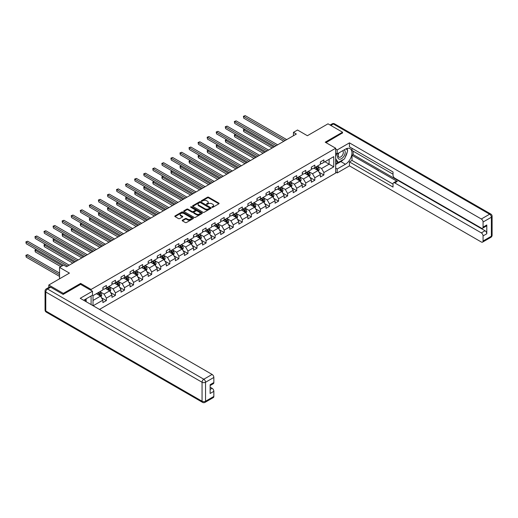 <?xml version="1.0" encoding="UTF-8"?>
<svg xmlns="http://www.w3.org/2000/svg" width="518" height="518" viewBox="0 0 518 518"><rect width="100%" height="100%" fill="white"/><g stroke="black" fill="none" stroke-linecap="round" stroke-linejoin="round"><path stroke-width="0.78" d="M212.011 207.304A0.563 0.324 0 0 0 212.807 207.304L218.868 203.807A0.809 0.466 0 0 0 219.101 203.477A0.809 0.466 0 0 0 218.868 203.147L208.605 197.222A0.809 0.466 0 0 0 207.459 197.222L201.405 200.719A0.563 0.324 0 0 0 202.201 201.185L202.985 200.731A2.584 1.489 0 0 1 206.637 200.731L207.491 201.224A2.584 1.489 0 0 1 208.249 202.279A2.584 1.489 0 0 1 207.491 203.328L206.708 203.781A0.563 0.324 0 0 0 207.504 204.247L208.288 203.794A2.584 1.489 0 0 1 211.94 203.794L212.794 204.286A2.584 1.489 0 0 1 213.552 205.342A2.584 1.489 0 0 1 212.794 206.391L212.011 206.844A0.563 0.324 0 0 0 212.011 207.304L212.011 206.844M182.427 220.202A0.809 0.466 0 0 0 182.194 220.532A0.809 0.466 0 0 0 182.427 220.862L185.308 222.526A0.809 0.466 0 0 0 186.448 222.526L193.175 218.641A0.809 0.466 0 0 0 193.415 218.311A0.809 0.466 0 0 0 193.175 217.981L182.912 212.056A0.809 0.466 0 0 0 181.773 212.056L175.045 215.941A0.809 0.466 0 0 0 174.806 216.271A0.809 0.466 0 0 0 175.045 216.602L178.522 218.609A0.809 0.466 0 0 0 179.662 218.609L182.543 216.945A0.809 0.466 0 0 0 182.776 216.615A0.809 0.466 0 0 0 182.543 216.284L180.814 215.287A2.156 1.243 0 0 1 180.186 214.407A2.156 1.243 0 0 1 181.52 213.261A2.156 1.243 0 0 1 183.871 213.526L190.624 217.43A2.156 1.243 0 0 1 191.259 218.311A2.156 1.243 0 0 1 189.925 219.464A2.156 1.243 0 0 1 187.574 219.192L186.448 218.544A0.809 0.466 0 0 0 185.308 218.544L182.427 220.202L182.427 220.862L185.308 219.211L185.308 218.544M342.534 133.1L342.534 132.2L328.011 123.815L307.388 135.716L297.513 130.018L293.447 132.362L296.348 134.039L66.518 266.731L63.617 265.054L59.551 267.405L59.551 278.807M80.64 284.376L80.64 283.404L63.325 293.395L48.802 285.01L69.425 273.103L59.551 267.405M80.64 283.404L91.097 289.439L335.683 148.232L335.683 173.051L99.488 309.414M342.534 132.2L325.22 142.191L335.683 148.232M203.043 212.283A0.809 0.466 0 0 0 204.183 212.283L210.91 208.398A0.809 0.466 0 0 0 211.15 208.074A0.809 0.466 0 0 0 210.91 207.744L200.647 201.819A0.809 0.466 0 0 0 199.508 201.819L192.78 205.704A0.809 0.466 0 0 0 192.541 206.028A0.809 0.466 0 0 0 192.78 206.358L203.043 212.283M191.038 207.427A0.563 0.324 0 0 1 191.608 207.511L191.608 206.837L202.046 212.859A0.809 0.466 0 0 1 202.279 213.189A0.809 0.466 0 0 1 202.046 213.52L195.318 217.405A0.809 0.466 0 0 1 194.172 217.405L183.909 211.48L186.791 209.829L186.791 209.155L183.909 210.82A0.809 0.466 0 0 0 183.676 211.15A0.809 0.466 0 0 0 183.909 211.48L183.909 210.82M186.791 209.829A0.809 0.466 0 0 1 187.93 209.829L187.93 209.155A0.809 0.466 0 0 0 186.791 209.155M187.93 209.155L192.094 211.564A0.809 0.466 0 0 0 193.233 211.564L195.144 210.457A0.809 0.466 0 0 0 195.383 210.127A0.809 0.466 0 0 0 195.144 209.803L190.812 207.297A0.563 0.324 0 0 1 191.608 206.837M48.802 287.432L48.802 285.01M63.325 293.395L63.325 294.302M91.097 304.565L91.097 295.979M91.097 290.41L91.097 289.439M101.522 297.772L106.378 300.576L106.378 298.128L111.953 294.91L111.953 297.358L115.436 295.344L115.436 292.897L121.018 289.672L121.018 292.126L124.501 290.112L124.501 287.665L130.076 284.44L130.076 286.888L133.566 284.881L133.566 282.433L139.141 279.208L139.141 281.656L142.625 279.649L142.625 277.195L148.206 273.977L148.206 276.424L151.69 274.411L151.69 271.963L157.265 268.745L157.265 271.192L160.755 269.179L160.755 266.731L166.33 263.513L166.33 265.961L169.813 263.947L169.813 261.499L175.395 258.281L175.395 260.729L178.878 258.715L178.878 256.268L184.453 253.049L184.453 255.497L187.943 253.483L187.943 251.036L193.518 247.818L193.518 250.265L197.002 248.251L197.002 245.804L202.583 242.579L202.583 245.033L206.067 243.02L206.067 240.572L211.642 237.348L211.642 239.802L215.132 237.788L215.132 235.34L220.707 232.116L220.707 234.563L224.197 232.556L224.197 230.102L229.772 226.884L229.772 229.332L233.255 227.324L233.255 224.87L238.837 221.652L238.837 224.1L242.32 222.086L242.32 219.638L247.895 216.42L247.895 218.868L251.385 216.854L251.385 214.407L256.96 211.189L256.96 213.636L260.444 211.622L260.444 209.175L266.025 205.957L266.025 208.404L269.509 206.391L269.509 203.943L275.084 200.725L275.084 203.173L278.574 201.159L278.574 198.711L284.149 195.493L284.149 197.941L287.632 195.927L287.632 193.479L293.214 190.255L293.214 192.709L296.697 190.695L296.697 188.248L302.272 185.023L302.272 187.471L305.762 185.463L305.762 183.016L311.337 179.791L311.337 182.239L314.821 180.232L314.821 177.778L320.402 174.56L320.402 177.007L323.886 174.993L323.886 172.546L333.76 166.848L333.76 156.65L329.118 159.33L329.118 164.161L333.76 166.848M106.378 300.576L102.888 302.59L102.888 300.142L93.156 305.756M93.013 305.672L93.013 295.642L102.888 289.944L102.888 287.496L106.378 285.483L106.378 287.93L111.953 284.712L111.953 282.265L115.436 280.251L115.436 282.699L121.018 279.48L121.018 277.026L124.501 275.019L124.501 277.467L130.076 274.249L130.076 271.795L133.566 269.787L133.566 272.235L139.141 269.01L139.141 266.563L142.625 264.549L142.625 267.003L148.206 263.779L148.206 261.331L151.69 259.317L151.69 261.771L157.265 258.547L157.265 256.099L160.755 254.085L160.755 256.533L166.33 253.315L166.33 250.867L169.813 248.854L169.813 251.301L175.395 248.083L175.395 245.636L178.878 243.622L178.878 246.069L184.453 242.851L184.453 240.404L187.943 238.39L187.943 240.838L193.518 237.62L193.518 235.172L197.002 233.158L197.002 235.606L202.583 232.388L202.583 229.94L206.067 227.926L206.067 230.374L211.642 227.156L211.642 224.702L215.132 222.695L215.132 225.142L220.707 221.918L220.707 219.47L224.197 217.463L224.197 219.91L229.772 216.686L229.772 214.238L233.255 212.225L233.255 214.679L238.837 211.454L238.837 209.007L242.32 206.993L242.32 209.44L247.895 206.222L247.895 203.775L251.385 201.761L251.385 204.209L256.96 200.99L256.96 198.543L260.444 196.529L260.444 198.977L266.025 195.759L266.025 193.311L269.509 191.297L269.509 193.745L275.084 190.527L275.084 188.079L278.574 186.066L278.574 188.513L284.149 185.295L284.149 182.848L287.632 180.834L287.632 183.281L293.214 180.063L293.214 177.609L296.697 175.602L296.697 178.05L302.272 174.831L302.272 172.377L305.762 170.37L305.762 172.818L311.337 169.593L311.337 167.146L314.821 165.132L314.821 167.586L320.402 164.361L320.402 161.914L323.886 159.9L323.886 162.354L333.76 156.65M105.445 288.468L109.628 290.883L104.053 294.101L99.87 291.686M102.888 288.604L104.053 289.271L106.378 287.93M104.053 294.101L106.378 298.128M109.628 290.883L111.953 294.91M114.51 283.236L118.693 285.651L113.112 288.869L108.929 286.454M111.953 283.372L113.112 284.039L115.436 282.699M113.112 288.869L115.436 292.897M118.693 285.651L121.018 289.672M123.569 278.004L127.752 280.419L122.177 283.637L117.994 281.222M121.018 278.134L122.177 278.807L124.501 277.467M122.177 283.637L124.501 287.665M127.752 280.419L130.076 284.44M132.634 272.772L136.817 275.188L131.242 278.406L127.059 275.99M130.076 272.902L131.242 273.575L133.566 272.235M131.242 278.406L133.566 282.433M136.817 275.188L139.141 279.208M141.699 267.541L145.882 269.949L140.3 273.174L136.117 270.759M139.141 267.67L140.3 268.343L142.625 267.003M140.3 273.174L142.625 277.195M145.882 269.949L148.206 273.977M150.757 262.302L154.94 264.717L149.365 267.942L145.182 265.527M148.206 262.438L149.365 263.112L151.69 261.771M149.365 267.942L151.69 271.963M154.94 264.717L157.265 268.745M159.822 257.07L164.005 259.486L158.43 262.71L154.247 260.295M157.265 257.206L158.43 257.88L160.755 256.533M158.43 262.71L160.755 266.731M164.005 259.486L166.33 263.513M168.887 251.839L173.07 254.254L167.489 257.472L163.306 255.057M166.33 251.975L167.489 252.648L169.813 251.301M167.489 257.472L169.813 261.499M173.07 254.254L175.395 258.281M177.952 246.607L182.135 249.022L176.554 252.24L172.371 249.825M175.395 246.743L176.554 247.41L178.878 246.069M176.554 252.24L178.878 256.268M182.135 249.022L184.453 253.049M187.011 241.375L191.194 243.79L185.619 247.008L181.436 244.593M184.453 241.511L185.619 242.178L187.943 240.838M185.619 247.008L187.943 251.036M191.194 243.79L193.518 247.818M196.076 236.143L200.259 238.558L194.684 241.776L190.501 239.361M193.518 236.279L194.684 236.946L197.002 235.606M194.684 241.776L197.002 245.804M200.259 238.558L202.583 242.579M205.141 230.911L209.324 233.327L203.742 236.545L199.559 234.13M202.583 231.041L203.742 231.714L206.067 230.374M203.742 236.545L206.067 240.572M209.324 233.327L211.642 237.348M214.199 225.68L218.382 228.095L212.807 231.313L208.624 228.898M211.642 225.809L212.807 226.483L215.132 225.142M212.807 231.313L215.132 235.34M218.382 228.095L220.707 232.116M223.264 220.448L227.447 222.863L221.872 226.081L217.689 223.666M220.707 220.577L221.872 221.251L224.197 219.91M221.872 226.081L224.197 230.102M227.447 222.863L229.772 226.884M232.329 215.21L236.512 217.625L230.931 220.849L226.748 218.434M229.772 215.346L230.931 216.019L233.255 214.679M230.931 220.849L233.255 224.87M236.512 217.625L238.837 221.652M241.388 209.978L245.571 212.393L239.996 215.617L235.813 213.202M238.837 210.114L239.996 210.787L242.32 209.44M239.996 215.617L242.32 219.638M245.571 212.393L247.895 216.42M250.453 204.746L254.636 207.161L249.061 210.386L244.878 207.971M247.895 204.882L249.061 205.555L251.385 204.209M249.061 210.386L251.385 214.407M254.636 207.161L256.96 211.189M259.518 199.514L263.701 201.929L258.119 205.147L253.937 202.732M256.96 199.65L258.119 200.317L260.444 198.977M258.119 205.147L260.444 209.175M263.701 201.929L266.025 205.957M268.577 194.282L272.759 196.698L267.184 199.916L263.002 197.5M266.025 194.418L267.184 195.085L269.509 193.745M267.184 199.916L269.509 203.943M272.759 196.698L275.084 200.725M277.642 189.051L281.824 191.466L276.249 194.684L272.067 192.269M275.084 189.187L276.249 189.853L278.574 188.513M276.249 194.684L278.574 198.711M281.824 191.466L284.149 195.493M286.707 183.819L290.889 186.234L285.308 189.452L281.125 187.037M284.149 183.955L285.308 184.622L287.632 183.281M285.308 189.452L287.632 193.479M290.889 186.234L293.214 190.255M295.765 178.587L299.954 181.002L294.373 184.22L290.19 181.805M293.214 178.716L294.373 179.39L296.697 178.05M294.373 184.22L296.697 188.248M299.954 181.002L302.272 185.023M304.83 173.355L309.013 175.77L303.438 178.988L299.255 176.573M302.272 173.485L303.438 174.158L305.762 172.818M303.438 178.988L305.762 183.016M309.013 175.77L311.337 179.791M313.895 168.123L318.078 170.532L312.503 173.757L308.32 171.341M311.337 168.253L312.503 168.926L314.821 167.586M312.503 173.757L314.821 177.778M318.078 170.532L320.402 174.56M324.935 161.745L329.118 164.161L321.561 168.525L317.379 166.11M320.402 163.021L321.561 163.694L323.886 162.354M321.561 168.525L323.886 172.546M293.447 132.362L293.447 135.716M93.013 300.472L100.563 296.115L96.38 293.7M100.563 296.115L102.888 300.142M319.036 172.196L323.886 174.993M309.971 177.428L314.821 180.232M300.913 182.66L305.762 185.463M291.848 187.892L296.697 190.695M282.783 193.123L287.632 195.927M273.718 198.355L278.574 201.159M264.659 203.593L269.509 206.391M255.594 208.825L260.444 211.622M246.529 214.057L251.385 216.854M237.471 219.289L242.32 222.086M228.406 224.521L233.255 227.324M219.341 229.752L224.197 232.556M210.282 234.984L215.132 237.788M201.217 240.216L206.067 243.02M192.152 245.448L197.002 248.251M183.094 250.68L187.943 253.483M174.029 255.918L178.878 258.715M164.964 261.15L169.813 263.947M155.905 266.381L160.755 269.179M146.84 271.613L151.69 274.411M137.775 276.845L142.625 279.649M128.71 282.077L133.566 284.881M119.652 287.309L124.501 290.112M110.587 292.541L115.436 295.344M212.238 207.388L212.794 207.064A2.584 1.489 0 0 0 213.552 206.009L213.552 205.342M208.249 202.279L208.249 202.946A2.584 1.489 0 0 1 207.491 204.001L206.935 204.325M218.868 203.147L218.868 203.807L208.605 197.895A0.809 0.466 0 0 0 207.459 197.895L201.631 201.262M210.904 208.404L200.647 202.486A0.809 0.466 0 0 0 199.508 202.486L192.787 206.365L192.78 205.704M209.486 208.301A0.563 0.324 0 0 0 209.486 207.841L200.479 202.642A0.563 0.324 0 0 0 199.676 202.642L198.854 203.114A2.584 1.489 0 0 0 198.096 204.17A2.584 1.489 0 0 0 198.854 205.225L205.011 208.78A2.584 1.489 0 0 0 208.657 208.78L209.486 208.301L209.486 208.974A0.563 0.324 0 0 0 209.654 208.741L209.654 208.074M198.096 204.17L198.096 204.843A2.584 1.489 0 0 0 198.854 205.892L198.854 205.225M209.486 208.974L208.657 209.453A2.584 1.489 0 0 1 205.011 209.453L198.854 205.892M187.93 209.829L192.094 212.231A0.809 0.466 0 0 0 193.233 212.231L195.144 211.13A0.809 0.466 0 0 0 195.383 210.8L195.383 210.127M191.608 207.511L202.033 213.526M196.413 214.057A2.156 1.243 0 0 0 198.763 214.322A2.156 1.243 0 0 0 200.097 213.176A2.156 1.243 0 0 0 199.462 212.296L197.086 210.917A0.809 0.466 0 0 0 195.94 210.917L194.03 212.024A0.809 0.466 0 0 0 193.797 212.354A0.809 0.466 0 0 0 194.03 212.678L196.413 214.057L196.413 214.724A2.156 1.243 0 0 0 198.763 214.996A2.156 1.243 0 0 0 200.097 213.843L200.097 213.176M193.797 212.354L193.797 213.021A0.809 0.466 0 0 0 194.03 213.351L194.03 212.678M196.413 214.724L194.03 213.351M191.259 218.311L191.259 218.984A2.156 1.243 0 0 1 189.925 220.131A2.156 1.243 0 0 1 187.574 219.865L186.448 219.211A0.809 0.466 0 0 0 185.308 219.211M180.186 214.407L180.186 215.08A2.156 1.243 0 0 0 180.814 215.961L180.814 215.287M182.543 216.284L182.543 216.945L180.814 215.961M193.169 218.648L182.912 212.723A0.809 0.466 0 0 0 181.773 212.723L175.052 216.608M318.538 171.328L319.23 169.587A2.176 1.256 -120 0 0 318.531 167.735L317.333 166.136M315.242 168.9L314.426 167.813M244.833 129.254L243.732 129.895L243.732 131.572L272.183 147.993M315.533 167.172L316.731 168.777A2.176 1.256 60 0 1 317.353 170.085L318.052 169.684A2.176 1.256 -120 0 0 317.43 168.369L316.233 166.77M315.682 167.087L317.016 168.862A1.107 0.641 60 0 1 317.217 169.198L318.052 169.684M243.732 131.572L243.415 129.707L273.634 147.157M243.415 129.707L244.71 129.183M285.25 140.449L243.732 116.479L245.182 115.637L286.707 139.607M283.799 141.284L243.732 118.156L243.415 116.291L245.182 115.637M243.732 118.156L243.415 116.291M338.623 153.069A5.342 3.082 120 0 0 339.543 159.233A5.342 3.082 120 0 0 344.366 155.419A5.342 3.082 120 0 0 344.237 149.832M338.927 152.894A3.658 2.111 120 0 0 338.914 157.135A3.658 2.111 120 0 0 339.452 157.304A3.658 2.111 120 0 0 342.793 154.604A3.658 2.111 120 0 0 342.573 150.803A3.658 2.111 120 0 0 342.56 150.796M346.277 148.718L347.701 150.744L344.567 158.832L338.293 162.451L335.683 160.697M338.293 162.451L335.683 158.728M335.683 156.65L336.829 153.691M85.043 299.475L86.389 301.852M335.683 153.024L337.192 153.898L337.192 149.942L349.449 142.864L481.326 219.004L489.633 214.206L333.359 123.977L330.827 125.44M337.192 153.898L345.441 149.139A9.24 5.335 120 0 1 350.064 148.679A9.24 5.335 120 0 1 351.476 156.086A9.24 5.335 120 0 1 345.441 164.232L337.192 168.991L337.192 172.947L349.449 165.87L349.449 161.914L393.02 187.069L393.02 183.916A2.467 1.425 -120 0 1 393.531 182.789A2.467 1.425 -120 0 1 394.761 182.912L481.326 232.886L485.049 230.743A2.467 1.425 60 0 1 486.79 233.76L486.79 224.974A2.467 1.425 60 0 1 486.279 226.101L482.562 228.25A2.467 1.425 -120 0 0 483.067 227.117L483.067 222.021A2.467 1.425 -120 0 0 481.326 219.004M353.166 151.185L353.166 154.604L352.007 155.277L352.007 160.438L349.449 161.914M352.007 148.297L352.007 150.511L393.02 174.19M482.562 228.25A2.467 1.425 -120 0 1 481.326 228.127L394.761 178.147A2.467 1.425 -120 0 1 393.02 175.129L393.02 171.976L349.449 146.821L349.449 142.864M335.683 149.067L337.192 149.942M335.683 172.08L337.192 172.947M335.683 168.123L337.192 168.991M349.449 165.87L481.326 242.01A2.467 1.425 -120 0 0 482.562 242.133A2.467 1.425 -120 0 0 483.067 241.006L483.067 235.91A2.467 1.425 -120 0 0 481.326 232.886M342.534 132.899L326.01 142.644M352.007 155.277L397.319 181.436L394.761 182.912M353.166 154.604L485.049 230.743M352.007 160.438L393.02 184.117M393.531 182.789L396.089 181.313A2.467 1.425 60 0 1 397.319 181.436M335.683 164.562L340.85 161.577A9.24 5.335 120 0 0 343.415 159.499M345.247 157.077A9.24 5.335 120 0 0 347.235 151.949M347.384 150.298A9.24 5.335 120 0 0 347.157 148.407M335.683 163.494L337.891 162.218M335.683 161.48L336.143 161.208M50.66 287.192L47.526 289.005A2.467 1.425 -120 0 0 46.29 288.882L49.43 287.069A2.467 1.425 60 0 1 50.66 287.192L63.151 294.405L80.581 284.343L92.489 291.22L92.489 295.176L84.24 299.941A9.24 5.335 120 0 0 83.683 300.285M92.489 291.22L80.232 298.297L212.108 374.436A2.467 1.425 60 0 1 213.85 377.454L213.85 382.549A2.467 1.425 60 0 1 213.345 383.683L210.133 385.534M86.156 301.055L86.156 298.834M210.133 389.458L212.108 388.319A2.467 1.425 60 0 1 213.85 391.336L213.85 396.438A2.467 1.425 60 0 1 213.345 397.565L205.037 402.363A2.467 1.425 -120 0 0 205.542 401.236L213.85 396.438M213.85 382.549L210.133 384.699L210.133 393.486L213.85 391.336M212.108 388.319L210.133 387.179M309.473 176.56L310.165 174.819A2.176 1.256 -120 0 0 309.473 172.967L308.268 171.367M306.183 174.132L305.367 173.044M235.774 134.486L234.667 135.127L234.667 136.804L263.118 153.231M306.468 172.41L307.666 174.009A2.176 1.256 60 0 1 308.294 175.317L308.987 174.916A2.176 1.256 -120 0 0 308.365 173.608L307.168 172.002M306.624 172.319L307.951 174.093A1.107 0.641 60 0 1 308.152 174.43L308.987 174.916M234.667 136.804L234.35 134.939L264.568 152.389M234.35 134.939L235.645 134.415M300.408 181.792L301.1 180.057A2.176 1.256 -120 0 0 300.408 178.198L299.21 176.599M297.118 179.364L296.302 178.276M226.709 139.718L225.608 140.359L225.608 142.036L254.053 158.463M297.403 177.642L298.608 179.241A2.176 1.256 60 0 1 299.229 180.549L299.928 180.147A2.176 1.256 -120 0 0 299.3 178.839L298.103 177.234M297.559 177.551L298.886 179.325A1.107 0.641 60 0 1 299.087 179.662L299.928 180.147M225.608 142.036L225.285 140.171L255.51 157.621M225.285 140.171L226.58 139.646M276.191 145.681L234.667 121.711L236.124 120.869L277.642 144.839M274.734 146.516L234.667 123.388L234.35 121.523L236.124 120.869M234.667 123.388L234.35 121.523M267.126 150.913L225.608 126.942L227.059 126.101L268.577 150.078M265.676 151.755L225.608 128.619L225.285 126.755L227.059 126.101M225.608 128.619L225.285 126.755M291.349 187.03L292.035 185.289A2.176 1.256 -120 0 0 291.343 183.43L290.145 181.831M288.053 184.596L287.237 183.508M217.644 144.956L216.543 145.59L216.543 147.267L244.995 163.694M288.345 182.873L289.543 184.473A2.176 1.256 60 0 1 290.164 185.781L290.863 185.379A2.176 1.256 -120 0 0 290.242 184.071L289.038 182.472M288.494 182.783L289.827 184.557A1.107 0.641 60 0 1 290.028 184.9L290.863 185.379M216.543 147.267L216.226 145.409L246.445 162.853M216.226 145.409L217.521 144.878M282.284 192.262L282.977 190.52A2.176 1.256 -120 0 0 282.278 188.662L281.08 187.063M278.988 189.828L278.179 188.74M208.586 150.188L207.478 150.822L207.478 152.499L235.93 168.926M279.28 188.105L280.478 189.705A2.176 1.256 60 0 1 281.106 191.012L281.798 190.611A2.176 1.256 -120 0 0 281.177 189.303L279.979 187.704M279.435 188.015L280.762 189.795A1.107 0.641 60 0 1 280.963 190.132L281.798 190.611M207.478 152.499L207.161 150.641L237.38 168.085M207.161 150.641L208.456 150.11M273.219 197.494L273.912 195.752A2.176 1.256 -120 0 0 273.219 193.9L272.021 192.295M269.93 195.059L269.114 193.972M199.521 155.419L198.413 156.054L198.413 157.731L226.865 174.158M270.215 193.337L271.419 194.936A2.176 1.256 60 0 1 272.041 196.244L272.74 195.843A2.176 1.256 -120 0 0 272.112 194.535L270.914 192.936M270.37 193.246L271.697 195.027A1.107 0.641 60 0 1 271.898 195.364L272.74 195.843M198.413 157.731L198.096 155.873L228.321 173.316M198.096 155.873L199.391 155.342M258.061 156.145L216.543 132.174L217.994 131.332L259.518 155.309M256.611 156.986L216.543 133.851L216.226 131.986L217.994 131.332M216.543 133.851L216.226 131.986M249.003 161.376L207.478 137.406L208.929 136.571L250.453 160.541M247.546 162.218L207.478 139.083L207.161 137.225L208.929 136.571M207.478 139.083L207.161 137.225M239.938 166.608L198.413 142.638L199.87 141.802L241.388 165.773M238.487 167.45L198.413 144.315L198.096 142.456L199.87 141.802M198.413 144.315L198.096 142.456M264.161 202.726L264.847 200.984A2.176 1.256 -120 0 0 264.154 199.132L262.956 197.526M260.865 200.291L260.049 199.203M190.456 160.651L189.355 161.286L189.355 162.963L217.806 179.39M261.156 198.569L262.354 200.168A2.176 1.256 60 0 1 262.976 201.483L263.675 201.075A2.176 1.256 -120 0 0 263.053 199.767L261.849 198.167M261.305 198.485L262.639 200.259A1.107 0.641 60 0 1 262.84 200.595L263.675 201.075M189.355 162.963L189.031 161.104L219.256 178.555M189.031 161.104L190.333 160.58M230.873 171.84L189.355 147.87L190.805 147.034L232.329 171.005M229.422 172.682L189.355 149.547L189.031 147.688L190.805 147.034M189.355 149.547L189.031 147.688M255.096 207.958L255.788 206.216A2.176 1.256 -120 0 0 255.089 204.364L253.891 202.765M251.8 205.529L250.99 204.442M181.397 165.883L180.29 166.518L180.29 168.195L208.741 184.622M252.091 203.801L253.289 205.4A2.176 1.256 60 0 1 253.911 206.714L254.61 206.306A2.176 1.256 -120 0 0 253.988 204.999L252.79 203.399M252.24 203.716L253.574 205.491A1.107 0.641 60 0 1 253.775 205.827L254.61 206.306M180.29 168.195L179.973 166.336L210.191 183.786M179.973 166.336L181.268 165.812M221.814 177.078L180.29 153.101L181.74 152.266L223.264 176.237M220.357 177.914L180.29 154.778L179.973 152.92L181.74 152.266M180.29 154.778L179.973 152.92M246.031 213.189L246.723 211.448A2.176 1.256 -120 0 0 246.031 209.596L244.826 207.996M242.741 210.761L241.925 209.673M172.332 171.115L171.225 171.756L171.225 173.433L199.676 189.853M243.026 209.032L244.231 210.632A2.176 1.256 60 0 1 244.852 211.946L245.545 211.545A2.176 1.256 -120 0 0 244.923 210.23L243.725 208.631M243.182 208.948L244.509 210.722A1.107 0.641 60 0 1 244.71 211.059L245.545 211.545M171.225 173.433L170.908 171.568L201.126 189.018M170.908 171.568L172.203 171.044M212.749 182.31L171.225 158.333L172.682 157.498L214.199 181.468M211.299 183.145L171.225 160.01L170.908 158.152L172.682 157.498M171.225 160.01L170.908 158.152M236.972 218.421L237.658 216.679A2.176 1.256 -120 0 0 236.966 214.828L235.768 213.228M233.676 215.993L232.86 214.905M163.267 176.347L162.166 176.988L162.166 178.665L190.611 195.085M233.968 214.264L235.166 215.87A2.176 1.256 60 0 1 235.787 217.178L236.486 216.777A2.176 1.256 -120 0 0 235.865 215.462L234.66 213.863M234.117 214.18L235.45 215.954A1.107 0.641 60 0 1 235.651 216.291L236.486 216.777M162.166 178.665L161.843 176.8L192.068 194.25M161.843 176.8L163.138 176.275M203.684 187.542L162.166 163.571L163.617 162.73L205.141 186.7M202.234 188.377L162.166 165.248L161.843 163.384L163.617 162.73M162.166 165.248L161.843 163.384M227.907 223.653L228.6 221.911A2.176 1.256 -120 0 0 227.901 220.059L226.703 218.46M224.611 221.225L223.795 220.137M154.209 181.578L153.101 182.219L153.101 183.896L181.553 200.317M224.903 219.496L226.101 221.102A2.176 1.256 60 0 1 226.722 222.41L227.421 222.008A2.176 1.256 -120 0 0 226.8 220.7L225.602 219.095M225.052 219.412L226.385 221.186A1.107 0.641 60 0 1 226.586 221.523L227.421 222.008M153.101 183.896L152.784 182.032L183.003 199.482M152.784 182.032L154.079 181.507M194.626 192.774L153.101 168.803L154.552 167.961L196.076 191.932M193.169 193.609L153.101 170.48L152.784 168.615L154.552 167.961M153.101 170.48L152.784 168.615M218.842 228.885L219.535 227.149A2.176 1.256 -120 0 0 218.842 225.291L217.638 223.692M215.553 226.457L214.737 225.369M145.144 186.81L144.036 187.451L144.036 189.128L172.488 205.555M215.838 224.734L217.036 226.334A2.176 1.256 60 0 1 217.664 227.642L218.356 227.24A2.176 1.256 -120 0 0 217.735 225.932L216.537 224.326M215.993 224.644L217.32 226.418A1.107 0.641 60 0 1 217.521 226.754L218.356 227.24M144.036 189.128L143.719 187.263L173.938 204.714M143.719 187.263L145.014 186.739M185.561 198.005L144.036 174.035L145.493 173.193L187.011 197.17M184.11 198.847L144.036 175.712L143.719 173.847L145.493 173.193M144.036 175.712L143.719 173.847M209.777 234.123L210.47 232.381A2.176 1.256 -120 0 0 209.777 230.523L208.579 228.924M206.488 231.688L205.672 230.601M136.079 192.048L134.978 192.683L134.978 194.36L163.423 210.787M206.779 229.966L207.977 231.565A2.176 1.256 60 0 1 208.599 232.873L209.298 232.472A2.176 1.256 -120 0 0 208.67 231.164L207.472 229.565M206.928 229.875L208.255 231.65A1.107 0.641 60 0 1 208.463 231.986L209.298 232.472M134.978 194.36L134.654 192.495L164.879 209.945M134.654 192.495L135.949 191.971M176.496 203.237L134.978 179.267L136.428 178.425L177.952 202.402M175.045 204.079L134.978 180.944L134.654 179.079L136.428 178.425M134.978 180.944L134.654 179.079M200.719 239.355L201.411 237.613A2.176 1.256 -120 0 0 200.712 235.755L199.514 234.155M197.423 236.92L196.607 235.832M127.014 197.28L125.913 197.915L125.913 199.592L154.364 216.019M197.714 235.198L198.912 236.797A2.176 1.256 60 0 1 199.534 238.105L200.233 237.704A2.176 1.256 -120 0 0 199.611 236.396L198.413 234.796M197.863 235.107L199.197 236.888A1.107 0.641 60 0 1 199.398 237.225L200.233 237.704M125.913 199.592L125.596 197.734L155.814 215.177M125.596 197.734L126.891 197.203M167.437 208.469L125.913 184.499L127.363 183.657L168.887 207.634M165.98 209.311L125.913 186.176L125.596 184.311L127.363 183.657M125.913 186.176L125.596 184.311M191.654 244.587L192.346 242.845A2.176 1.256 -120 0 0 191.654 240.993L190.449 239.387M188.364 242.152L187.548 241.064M117.955 202.512L116.848 203.147L116.848 204.824L145.299 221.251M188.649 240.43L189.847 242.029A2.176 1.256 60 0 1 190.475 243.337L191.168 242.936A2.176 1.256 -120 0 0 190.546 241.628L189.348 240.028M188.805 240.339L190.132 242.12A1.107 0.641 60 0 1 190.333 242.456L191.168 242.936M116.848 204.824L116.531 202.965L146.749 220.409M116.531 202.965L117.826 202.434M158.372 213.701L116.848 189.73L118.305 188.895L159.822 212.866M156.915 214.543L116.848 191.407L116.531 189.549L118.305 188.895M116.848 191.407L116.531 189.549M182.589 249.818L183.281 248.077A2.176 1.256 -120 0 0 182.589 246.225L181.391 244.619M179.299 247.384L178.483 246.296M108.89 207.744L107.789 208.378L107.789 210.055L136.234 226.483M179.591 245.661L180.788 247.261A2.176 1.256 60 0 1 181.41 248.569L182.109 248.167A2.176 1.256 -120 0 0 181.481 246.859L180.283 245.26M179.74 245.571L181.067 247.351A1.107 0.641 60 0 1 181.274 247.688L182.109 248.167M107.789 210.055L107.466 208.197L137.691 225.641M107.466 208.197L108.761 207.666M149.307 218.933L107.789 194.962L109.24 194.127L150.757 218.097M147.857 219.774L107.789 196.639L107.466 194.781L109.24 194.127M107.789 196.639L107.466 194.781M173.53 255.05L174.216 253.308A2.176 1.256 -120 0 0 173.524 251.457L172.326 249.857M170.234 252.616L169.418 251.534M99.825 212.976L98.724 213.61L98.724 215.287L127.175 231.714M170.526 250.893L171.723 252.493A2.176 1.256 60 0 1 172.345 253.807L173.044 253.399A2.176 1.256 -120 0 0 172.423 252.091L171.218 250.492M170.675 250.809L172.008 252.583A1.107 0.641 60 0 1 172.209 252.92L173.044 253.399M98.724 215.287L98.407 213.429L128.626 230.879M98.407 213.429L99.702 212.904M140.242 224.171L98.724 200.194L100.175 199.359L141.699 223.329M138.792 225.006L98.724 201.871L98.407 200.013L100.175 199.359M98.724 201.871L98.407 200.013M164.465 260.282L165.158 258.54A2.176 1.256 -120 0 0 164.459 256.688L163.261 255.089M161.169 257.854L160.36 256.766M90.767 218.207L89.659 218.842L89.659 220.519L118.11 236.946M161.461 256.125L162.658 257.724A2.176 1.256 60 0 1 163.287 259.039L163.979 258.637A2.176 1.256 -120 0 0 163.358 257.323L162.16 255.724M161.616 256.041L162.943 257.815A1.107 0.641 60 0 1 163.144 258.152L163.979 258.637M89.659 220.519L89.342 218.661L119.561 236.111M89.342 218.661L90.637 218.136M131.183 229.403L89.659 205.426L91.11 204.591L132.634 228.561M129.727 230.238L89.659 207.103L89.342 205.245L91.11 204.591M89.659 207.103L89.342 205.245M155.4 265.514L156.093 263.772A2.176 1.256 -120 0 0 155.4 261.92L154.202 260.321M152.111 263.086L151.295 261.998M81.702 223.439L80.594 224.08L80.594 225.757L109.045 242.178M152.396 261.357L153.6 262.963A2.176 1.256 60 0 1 154.222 264.271L154.921 263.869A2.176 1.256 -120 0 0 154.293 262.555L153.095 260.955M152.551 261.273L153.878 263.047A1.107 0.641 60 0 1 154.079 263.384L154.921 263.869M80.594 225.757L80.277 223.893L110.502 241.343M80.277 223.893L81.572 223.368M122.118 234.635L80.594 210.658L82.051 209.822L123.569 233.793M120.668 235.47L80.594 212.341L80.277 210.476L82.051 209.822M80.594 212.341L80.277 210.476M146.341 270.746L147.028 269.004A2.176 1.256 -120 0 0 146.335 267.152L145.137 265.553M143.046 268.318L142.23 267.23M72.637 228.671L71.536 229.312L71.536 230.989L99.987 247.41M143.337 266.589L144.535 268.195A2.176 1.256 60 0 1 145.157 269.502L145.856 269.101A2.176 1.256 -120 0 0 145.234 267.787L144.03 266.187M143.486 266.505L144.82 268.279A1.107 0.641 60 0 1 145.021 268.615L145.856 269.101M71.536 230.989L71.212 229.124L101.437 246.574M71.212 229.124L72.514 228.6M113.053 239.866L71.536 215.896L72.986 215.054L114.51 239.025M111.603 240.702L71.536 217.573L71.212 215.708L72.986 215.054M71.536 217.573L71.212 215.708M137.276 275.977L137.969 274.236A2.176 1.256 -120 0 0 137.27 272.384L136.072 270.784M133.981 273.549L133.171 272.462M63.578 233.903L62.471 234.544L62.471 236.221L90.922 252.648M134.272 271.827L135.47 273.426A2.176 1.256 60 0 1 136.092 274.734L136.791 274.333A2.176 1.256 -120 0 0 136.169 273.025L134.971 271.419M134.421 271.736L135.755 273.51A1.107 0.641 60 0 1 135.956 273.847L136.791 274.333M62.471 236.221L62.154 234.356L92.372 251.806M62.154 234.356L63.449 233.832M103.995 245.098L62.471 221.128L63.921 220.286L105.445 244.256M102.538 245.933L62.471 222.805L62.154 220.94L63.921 220.286M62.471 222.805L62.154 220.94M128.211 281.209L128.904 279.474A2.176 1.256 -120 0 0 128.211 277.616L127.007 276.016M124.922 278.781L124.106 277.693M54.513 239.135L53.406 239.776L53.406 241.453L81.857 257.88M125.207 277.059L126.411 278.658A2.176 1.256 60 0 1 127.033 279.966L127.726 279.565A2.176 1.256 -120 0 0 127.104 278.257L125.906 276.651M125.362 276.968L126.69 278.742A1.107 0.641 60 0 1 126.891 279.079L127.726 279.565M53.406 241.453L53.089 239.588L83.307 257.038M53.089 239.588L54.384 239.063M94.93 250.33L53.406 226.36L54.863 225.518L96.38 249.495M93.48 251.172L53.406 228.037L53.089 226.172L54.863 225.518M53.406 228.037L53.089 226.172M119.153 286.448L119.839 284.706A2.176 1.256 -120 0 0 119.146 282.847L117.949 281.248M115.857 284.013L115.041 282.925M45.448 244.373L44.347 245.008L44.347 246.685L72.792 263.112M116.149 282.291L117.346 283.89A2.176 1.256 60 0 1 117.968 285.198L118.667 284.796A2.176 1.256 -120 0 0 118.046 283.488L116.841 281.889M116.297 282.2L117.631 283.974A1.107 0.641 60 0 1 117.832 284.311L118.667 284.796M44.347 246.685L44.024 244.826L74.249 262.27M44.024 244.826L45.319 244.295M85.865 255.562L44.347 231.591L45.798 230.75L87.322 254.726M84.415 256.404L44.347 233.268L44.024 231.404L45.798 230.75M44.347 233.268L44.024 231.404M110.088 291.679L110.781 289.938A2.176 1.256 -120 0 0 110.081 288.079L108.884 286.48M106.792 289.245L105.976 288.157M36.389 249.605L35.282 250.239L35.282 251.916L60.826 266.666M107.084 287.522L108.281 289.122A2.176 1.256 60 0 1 108.903 290.43L109.602 290.028A2.176 1.256 -120 0 0 108.981 288.72L107.783 287.121M107.232 287.432L108.566 289.212A1.107 0.641 60 0 1 108.767 289.549L109.602 290.028M35.282 251.916L34.965 250.058L62.277 265.825M34.965 250.058L36.26 249.527M76.806 260.794L35.282 236.823L36.733 235.988L78.257 259.958M75.35 261.635L35.282 238.5L34.965 236.642L36.733 235.988M35.282 238.5L34.965 236.642M101.023 296.911L101.716 295.169A2.176 1.256 -120 0 0 101.023 293.317L99.819 291.712M97.734 294.477L96.918 293.389M59.551 273.038L27.674 254.636L26.217 255.471L26.217 257.148L59.551 276.392M98.019 292.754L99.216 294.353A2.176 1.256 60 0 1 99.844 295.661L100.537 295.26A2.176 1.256 -120 0 0 99.916 293.952L98.718 292.353M98.174 292.664L99.501 294.444A1.107 0.641 60 0 1 99.702 294.781L100.537 295.26M26.217 257.148L25.9 255.29L59.551 274.715M25.9 255.29L27.674 254.636M67.741 266.025L26.217 242.055L27.674 241.22L69.192 265.19M63.384 265.19L26.217 243.732L25.9 241.874L27.674 241.22M26.217 243.732L25.9 241.874M212.794 207.064L212.794 206.391M206.708 204.247L206.708 203.781M207.491 204.001L207.491 203.328M201.405 201.185L201.405 200.719M207.459 197.895L207.459 197.222M208.605 197.895L208.605 197.222M199.508 202.486L199.508 201.819M200.647 202.486L200.647 201.819M210.91 208.398L210.91 207.744M205.011 209.453L205.011 208.78M208.657 209.453L208.657 208.78M192.094 212.231L192.094 211.564M193.233 212.231L193.233 211.564M195.144 211.13L195.144 210.457M202.046 213.52L202.046 212.859M186.448 219.211L186.448 218.544M187.574 219.865L187.574 219.192M175.045 216.602L175.045 215.941M181.773 212.723L181.773 212.056M182.912 212.723L182.912 212.056M193.175 218.641L193.175 217.981M317.864 170.409L319.211 169.632M317.43 168.369L318.531 167.735M315.883 169.269L316.731 168.777M483.067 227.117L486.79 224.974M486.79 233.76L483.067 235.91M483.067 241.006L491.381 236.208L491.381 217.223L483.067 222.021M340.85 161.577L345.441 164.232M491.381 236.208A2.467 1.425 60 0 1 490.87 237.341A2.467 2.467 0 0 0 492.1 235.204A2.467 1.425 180 0 1 491.381 236.208M491.381 217.223A2.467 1.425 0 0 0 492.1 216.22A2.467 2.467 0 0 0 490.87 214.083A2.467 1.425 -60 0 0 489.633 214.206A2.467 1.425 60 0 1 491.381 217.223M330.108 125.019L332.122 123.86A2.467 1.425 60 0 1 333.359 123.977A2.467 1.425 -60 0 1 334.589 123.86L490.87 214.083M46.29 288.882A2.467 2.467 0 0 0 45.06 291.019A2.467 1.425 180 0 0 45.778 292.022A2.467 1.425 -60 0 1 47.526 289.005L203.801 379.228A2.467 1.425 -60 0 0 202.059 382.252L45.778 292.022L45.778 311.007L202.059 401.236L202.059 382.252A2.467 1.425 -0 0 0 205.542 382.252L205.542 401.236A2.467 1.425 180 0 1 202.059 401.236A2.467 1.425 -60 0 0 202.57 402.363A2.467 2.467 0 0 0 205.037 402.363M213.85 377.454L205.542 382.252A2.467 1.425 -120 0 0 203.801 379.228L212.108 374.436M46.29 312.134A2.467 1.425 -60 0 1 45.778 311.007A2.467 1.425 -0 0 1 45.06 310.004A2.467 2.467 0 0 0 46.29 312.134L202.57 402.363M308.799 175.641L310.152 174.864M308.365 173.608L309.473 172.967M306.818 174.501L307.666 174.009M299.734 180.879L301.087 180.096M299.3 178.839L300.408 178.198M297.753 179.733L298.608 179.241M290.676 186.111L292.022 185.327M290.242 184.071L291.343 183.43M288.688 184.965L289.543 184.473M281.611 191.343L282.964 190.559M281.177 189.303L282.278 188.662M279.629 190.197L280.478 189.705M272.546 196.575L273.899 195.791M272.112 194.535L273.219 193.9M270.564 195.428L271.419 194.936M263.487 201.806L264.834 201.029M263.053 199.767L264.154 199.132M261.499 200.66L262.354 200.168M254.422 207.038L255.769 206.261M253.988 204.999L255.089 204.364M252.441 205.892L253.289 205.4M245.357 212.27L246.71 211.493M244.923 210.23L246.031 209.596M243.376 211.124L244.231 210.632M236.292 217.502L237.645 216.725M235.865 215.462L236.966 214.828M234.311 216.362L235.166 215.87M227.234 222.734L228.58 221.957M226.8 220.7L227.901 220.059M225.252 221.594L226.101 221.102M218.169 227.965L219.522 227.188M217.735 225.932L218.842 225.291M216.187 226.826L217.036 226.334M209.104 233.204L210.457 232.42M208.67 231.164L209.777 230.523M207.122 232.058L207.977 231.565M200.045 238.435L201.392 237.652M199.611 236.396L200.712 235.755M198.064 237.289L198.912 236.797M190.98 243.667L192.333 242.884M190.546 241.628L191.654 240.993M188.999 242.521L189.847 242.029M181.915 248.899L183.268 248.116M181.481 246.859L182.589 246.225M179.934 247.753L180.788 247.261M172.857 254.131L174.203 253.354M172.423 252.091L173.524 251.457M170.869 252.985L171.723 252.493M163.792 259.363L165.145 258.586M163.358 257.323L164.459 256.688M161.81 258.217L162.658 257.724M154.727 264.594L156.08 263.817M154.293 262.555L155.4 261.92M152.745 263.448L153.6 262.963M145.668 269.826L147.015 269.049M145.234 267.787L146.335 267.152M143.68 268.687L144.535 268.195M136.603 275.058L137.95 274.281M136.169 273.025L137.27 272.384M134.622 273.918L135.47 273.426M127.538 280.296L128.891 279.513M127.104 278.257L128.211 277.616M125.557 279.15L126.411 278.658M118.473 285.528L119.826 284.745M118.046 283.488L119.146 282.847M116.492 284.382L117.346 283.89M109.415 290.76L110.761 289.976M108.981 288.72L110.081 288.079M107.433 289.614L108.281 289.122M100.35 295.992L101.703 295.208M99.916 293.952L101.023 293.317M98.368 294.846L99.216 294.353M482.562 242.133L490.87 237.341M492.1 235.204L492.1 216.22M334.589 123.86A2.467 2.467 0 0 0 332.122 123.86M45.06 291.019L45.06 310.004"/></g></svg>
